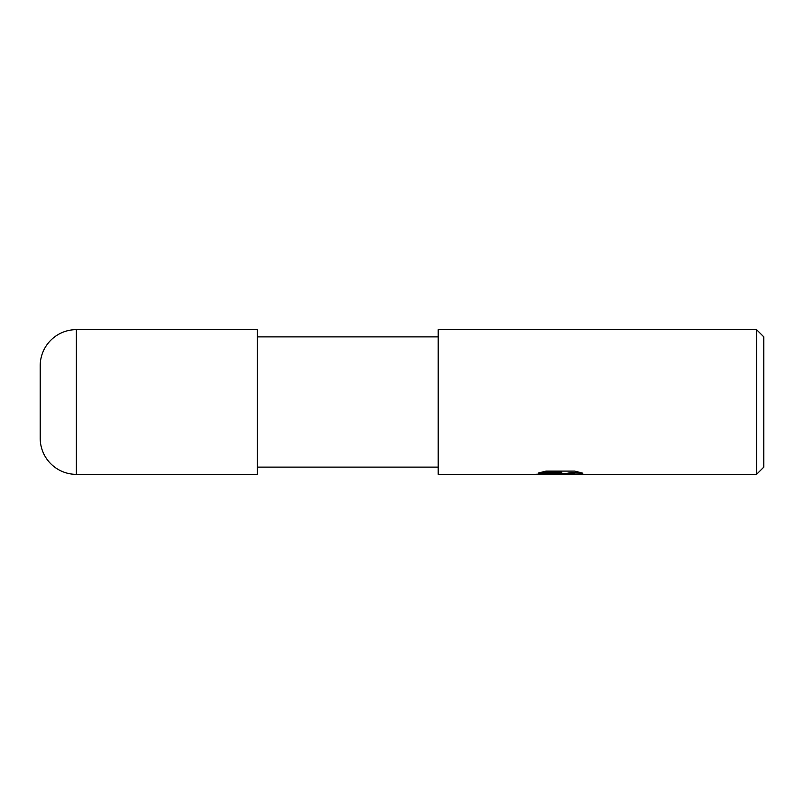 <?xml version="1.0" encoding="UTF-8"?>
<svg xmlns="http://www.w3.org/2000/svg" width="804" height="804" viewBox="0 0 804 804"><rect width="100%" height="100%" fill="white"/><g stroke="black" fill="none" stroke-linecap="round" stroke-linejoin="round"><path stroke-width="1.21" d="M438.18 467.124L257.28 467.124M257.28 336.876L438.18 336.876M763.8 467.124L756.564 474.36L756.564 329.64L763.8 336.876L763.8 467.124M756.564 474.36L438.18 474.36L438.18 329.64L756.564 329.64M559.896 473.767L534.168 474.36L561.674 472.983L538.539 472.983L546.077 471.094L574.619 471.094L582.9 473.204L575.503 473.023L566.398 474.36L558.75 474.36L559.896 473.104M555.242 474.36L550.368 473.646M550.629 473.636L559.574 473.124M563.393 473.636L558.81 474.36L566.398 474.36M566.167 474.32L566.388 473.476L569.564 472.832L579.634 472.27M541.152 472.249L561.674 472.249L561.674 472.983M76.38 329.64A36.18 36.18 0 0 0 40.2 365.82L40.2 438.18A36.18 36.18 0 0 0 76.38 474.36L76.38 329.64L257.28 329.64L257.28 474.36L76.38 474.36M559.896 473.636L566.167 473.636"/></g></svg>
